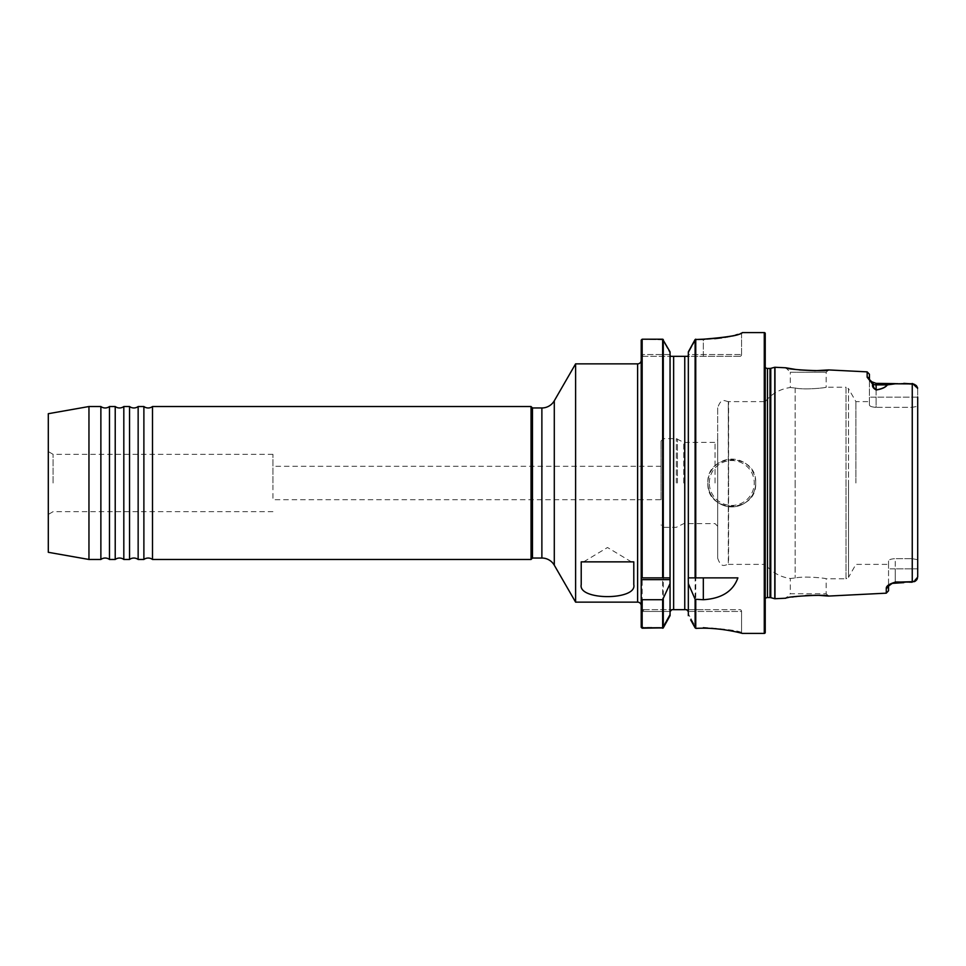 <?xml version="1.0" encoding="UTF-8"?>
<svg xmlns="http://www.w3.org/2000/svg" width="966" height="966" viewBox="0 0 966 966"><rect width="100%" height="100%" fill="white"/><g stroke="black" fill="none" stroke-linecap="round" stroke-linejoin="round"><path stroke-width="0.72" stroke-dasharray="4.83 3.62" d="M143.886 406.529L143.886 559.471M100.875 406.529L100.875 559.471M129.553 406.529L129.553 559.471M115.22 406.529L115.22 559.471M123.817 406.529L123.817 559.471M138.15 406.529L138.15 559.471M109.484 406.529L109.484 559.471M152.495 406.529L152.495 559.471M661.034 499.724L661.034 466.276L661.034 499.724L272.943 499.724L272.943 466.276L272.943 499.724M661.034 466.276L272.943 466.276M607.505 561.862L583.609 561.862L607.505 561.862M53.082 483L53.082 454.322L53.082 483M272.943 483L272.943 454.322L272.943 483M48.3 483L48.3 451.569L48.3 483M641.207 605.718L641.207 360.282M755.678 483A23.896 23.896 0 0 0 731.781 459.104A23.896 23.896 0 0 0 707.873 483C706.4 452.173 757.151 452.16 755.678 483C757.163 513.791 706.436 513.876 707.873 483A23.896 23.896 0 0 0 731.781 506.896A23.896 23.896 0 0 0 755.678 483A23.896 23.896 0 0 1 731.781 506.896A23.896 23.896 0 0 1 707.873 483M641.207 356.345L643.235 356.345L641.207 356.345L641.207 340.141L642.161 339.803L641.835 354.546L641.835 340.141L641.207 340.141L642.161 339.199L662.652 339.199L670.054 351.878L670.054 615.644L670.054 355.138L670.476 356.345L739.787 356.345A1.787 1.787 0 0 0 741.574 354.546L741.574 333.234C739.328 335.709 726.577 337.871 703.333 339.73L695.617 339.803L688.335 353.037L695.617 339.803L703.333 339.73C726.613 337.871 739.364 335.709 741.574 333.234L741.574 354.546L688.335 354.546L688.335 353.037L688.335 578.9M741.598 333.113L742.359 332.582M855.912 483L855.912 401.627L855.912 483M869.424 401.627L869.424 405.032L869.424 401.627L855.912 401.627L848.51 388.658L848.51 483L848.51 388.658L846.011 387.221L846.011 483L846.011 387.221L826.172 387.221C827.029 387.595 805.197 390.228 795.139 388.006L790.321 387.523L795.139 388.006C805.161 390.228 827.029 387.595 826.172 387.221L826.172 372.26L828.502 369.93M717.678 407.845L717.678 483L717.678 407.845C721.361 397.062 724.959 401.349 728.292 401.554L728.292 564.446L728.292 401.554L728.581 483L728.581 401.627L765.229 401.627L765.229 483L765.229 401.627C771.762 393.669 780.13 388.96 790.321 387.523L790.321 372.26L826.172 372.26L790.321 372.26L785.853 367.792M717.678 558.155L717.678 439.747L717.678 558.155C721.361 568.938 724.959 564.651 728.292 564.446L728.581 483L728.581 564.373L765.229 564.373L765.229 483L765.229 564.373C771.762 572.331 780.13 577.04 790.321 578.477L795.139 577.994L790.321 578.477L790.321 593.74L826.172 593.74L828.502 596.07M888.539 564.373L888.539 560.968L888.539 564.373L855.912 564.373L848.51 577.342L848.51 483L848.51 577.342L846.011 578.779L846.011 483L846.011 578.779L826.172 578.779C827.029 578.405 805.197 575.772 795.139 577.994C805.161 575.772 827.029 578.405 826.172 578.779L826.172 593.74L790.321 593.74L785.853 598.208L805.572 595.539M815.05 595.273L818.757 595.358M765.229 367.322A2.862 2.862 0 0 1 764.661 365.172L764.661 600.828A2.862 2.862 0 0 1 765.229 598.678M715.045 483L715.045 442.38L715.045 483M683.735 483L683.735 442.38L683.735 483M661.034 483L661.034 441.064L661.034 483M917.7 559.749L912.206 558.65L912.206 407.35L912.206 582.45L917.7 577.028L917.7 388.972L912.206 383.55L912.206 407.35L917.7 406.251L917.7 568.865L912.206 568.865L912.206 558.65L917.7 559.749M917.7 397.135L869.424 397.135L869.424 405.032L869.424 379.493L869.424 397.135L876.114 397.135L876.114 383.369L876.114 397.135L917.7 397.135L917.7 406.251L912.206 407.35L876.114 407.35L876.114 397.135L876.114 407.35C871.984 407.097 869.75 406.324 869.424 405.032C869.75 406.324 871.984 407.097 876.114 407.35L912.206 407.35L912.206 383.55L895.24 383.514L887.259 384.866C885.472 387.294 881.753 388.96 876.114 389.866C873.844 388.26 872.962 386.436 873.481 384.383L869.424 379.493L869.424 374.253M88.957 406.529L88.957 559.471M575.603 363.868L575.603 602.132M670.054 355.138L670.054 615.644M688.335 612.347L688.335 615.644L688.239 611.454L686.585 609.655L671.817 609.655L670.054 612.347M688.263 577.873L688.335 354.546L741.574 354.546A1.787 1.787 0 0 1 739.787 356.345L687.925 356.345M642.161 577.873L641.207 577.873L641.207 598.485M641.207 340.141L642.161 339.199L641.207 340.141L642.161 339.199L641.207 340.141L641.207 627.284L641.207 609.655L641.207 627.284L642.161 628.214L642.161 339.199L662.736 339.839L670.054 353.182L662.736 339.839L642.161 339.199L641.219 339.984M741.574 611.454L741.574 632.561L742.311 633.418C743.059 633.539 719.284 626.825 696.063 628.383L703.333 627.369C726.565 629.12 739.316 630.846 741.574 632.561L741.574 611.454A1.787 1.787 0 0 0 739.787 609.655L703.333 609.655L739.787 609.655A1.787 1.787 0 0 1 741.574 611.454L688.239 611.454L741.574 611.454A1.787 1.787 0 0 0 739.787 609.655M695.749 339.187L695.749 628.311L695.122 627.852L695.749 628.311L695.122 627.852L695.122 339.537L703.333 339.187L703.333 354.546L703.333 339.187M703.345 339.187L710.855 338.957M710.904 338.957L714.695 338.68M721.795 337.834L724.874 337.351M730.948 336.156L735.814 334.96M737.734 334.417L739.219 333.958M739.364 333.91L740.632 333.487M663.05 628.117L662.555 627.417L662.652 628.214L642.161 628.214L642.161 627.417L662.555 627.417L670.054 613.905L662.555 627.417L642.028 627.284L642.161 628.214M662.652 628.214L662.652 339.199L663.28 339.537L663.28 627.852M669.704 616.296L666.89 621.367M691.511 346.094L688.335 351.865L688.335 615.644M694.747 627.175L690.666 619.846M914.911 581.375L895.24 582.486L912.206 582.45L912.206 568.865L888.539 568.865L888.539 585.831L888.539 560.968L888.539 568.865L895.24 568.865L895.24 582.631L895.24 558.65L912.206 558.65L895.24 558.65C891.099 558.903 888.877 559.676 888.539 560.968C888.865 559.676 891.099 558.903 895.24 558.65L895.24 568.865L917.7 568.865M872.648 384.214A2.391 2.125 0 0 1 873.481 384.383A6.69 5.965 0 0 0 876.114 384.866L876.114 383.369L871.791 381.787L869.424 379.493A2.391 2.27 180 0 0 869.424 379.372L869.424 379.493A2.391 2.27 0 0 0 867.154 377.223L872.648 384.214C872.044 386.472 873.24 388.404 876.234 389.986C881.91 389.044 885.629 387.342 887.38 384.879L895.24 383.816L914.331 384.359L912.182 383.502M903.802 582.631L895.24 582.184C889.445 583.875 886.45 585.843 886.269 588.113L886.269 593.172M799.28 369.918L795.815 369.483M888.539 590.794L888.539 585.831L895.24 581.991M912.206 383.55L911.976 582.546L917.7 577.028L917.7 388.972L911.976 383.454M914.911 384.625L915.877 385.265M917.7 577.028L917.628 577.813M916.529 580.095L915.768 580.82M48.3 413.702L48.3 552.298M531.034 406.529L531.034 559.471M532.471 407.966L532.471 558.034M765.229 632.452L765.229 333.548M765.229 604.873L765.229 361.127M895.24 582.631L892.173 583.379L888.539 586.036A2.391 2.282 180 0 0 888.539 585.831A2.391 2.282 0 0 1 886.269 588.113M642.028 611.454L642.028 627.284L642.028 611.454L644.25 609.655L671.817 609.655L641.207 609.655L644.25 609.655L642.028 611.454L670.163 611.454L642.028 611.454M741.574 632.561C739.304 630.955 726.553 629.289 703.333 627.562L696.329 628.274L688.335 613.905L696.232 628.117M686.585 609.655L703.333 609.655L686.585 609.655M642.028 627.284L641.207 627.284L642.028 627.284M643.235 356.345L670.476 356.345L643.235 356.345L641.835 354.546L643.235 356.345M695.122 577.873L737.879 577.873M662.652 577.873L663.28 577.873M887.38 384.879A2.391 2.125 179.6 0 0 887.259 384.866L876.114 384.866L876.114 389.866A2.391 0.942 -102.6 0 1 876.234 389.986M581.218 584.647L581.218 561.862L633.793 561.862L633.793 584.647M554.291 565.207L554.291 400.793M541.878 407.966L541.878 558.034M637.62 363.868L637.62 602.132M709.31 483A22.46 22.46 0 0 1 731.781 460.54A22.46 22.46 0 0 1 754.241 483A22.46 22.46 0 0 1 731.781 505.46A22.46 22.46 0 0 1 709.31 483M741.574 333.234L742.359 332.666L741.574 333.234M795.139 388.006L795.139 483L795.139 388.006M770.771 368.348L770.771 597.652M770.023 368.444L770.023 597.556M767.499 368.444L767.499 597.556M677.444 483L677.444 438.962L677.444 483M676.309 483L676.309 438.673L676.309 483M663.425 483L663.425 438.673L663.425 483M764.275 332.582L764.275 633.418M673.64 356.345L673.64 609.655M684.761 356.345L684.761 609.655M867.154 371.862L867.154 377.223M774.973 367.249L774.973 598.751M795.139 483L795.139 577.994L795.139 483M774.792 367.261L774.792 598.739M670.054 354.546L641.835 354.546L670.054 354.546M703.333 356.345L703.333 354.546L703.333 356.345M739.787 356.345A1.787 1.787 0 0 0 741.574 354.546M631.402 561.862L607.505 547.505L583.609 561.862M272.943 454.322L53.082 454.322L48.3 451.569M764.637 365.571L764.637 600.429L764.637 365.571M661.034 441.064L663.425 438.673L676.309 438.673L683.735 442.38L715.045 442.38L717.678 439.747M876.114 383.369L903.802 383.369M717.678 526.253L715.045 523.62L683.735 523.62L676.309 527.327L663.425 527.327L661.034 524.936M742.262 332.787L741.477 333.355L742.262 332.787M869.617 379.686L870.74 380.87M870.752 380.882L871.537 381.57M272.943 511.678L53.082 511.678L48.3 514.431"/><path stroke-width="1.45" d="M129.553 406.529L129.553 559.471L123.817 559.471A7.173 7.173 0 0 0 115.22 559.471L115.22 406.529A7.173 7.173 0 0 0 123.817 406.529L129.553 406.529A7.173 7.173 0 0 0 138.15 406.529L143.886 406.529A7.173 7.173 0 0 0 152.495 406.529L531.034 406.529L532.471 407.966L541.878 407.966A14.333 14.333 0 0 0 554.291 400.793L575.603 363.868L575.603 602.132L554.291 565.207A14.333 14.333 0 0 0 541.878 558.034L532.471 558.034L532.471 407.966M129.553 559.471A7.173 7.173 0 0 1 138.15 559.471L138.15 406.529M115.22 559.471L109.484 559.471A7.173 7.173 0 0 0 100.875 559.471L100.875 406.529A7.173 7.173 0 0 0 109.484 406.529L115.22 406.529M532.471 558.034L531.034 559.471L152.495 559.471A7.173 7.173 0 0 0 143.886 559.471L143.886 406.529M123.817 559.471L123.817 406.529M109.484 559.471L109.484 406.529M143.886 559.471L138.15 559.471M575.603 602.132L637.62 602.132A3.586 3.586 0 0 1 641.207 605.718L641.207 340.141L642.161 339.199L641.207 340.141L642.161 339.199L642.161 577.873L670.054 577.873L670.054 351.878L662.652 339.199L642.161 339.199L641.207 340.141L642.161 339.199M637.62 602.132L637.62 363.868A3.586 3.586 0 0 0 641.207 360.282L641.207 577.873L662.652 577.873L662.652 339.199L663.28 339.537L663.28 577.873L670.054 577.873L670.054 583.633L662.652 599.717L642.161 599.717L641.207 598.485L641.207 627.284L642.161 628.214L663.28 627.852L670.054 615.644L670.054 583.633M795.815 369.483L785.853 367.792C785.6 369.628 828.792 371.838 828.502 369.93L815.05 370.727M805.572 595.539L815.05 595.273M818.757 595.358L828.502 596.07C828.719 594.162 785.539 596.384 785.853 598.208L774.792 598.739L774.792 367.261L785.853 367.792M765.229 598.678A2.862 2.862 0 0 1 767.499 597.556L770.023 597.556A2.862 2.862 0 0 1 770.771 597.652L774.792 598.739M770.023 597.556L770.023 368.444A2.862 2.862 0 0 0 770.771 368.348L774.792 367.261M770.023 368.444L767.499 368.444A2.862 2.862 0 0 1 765.229 367.322M690.666 619.846L695.122 627.852L696.245 628.407C719.32 626.91 742.939 633.527 742.311 633.418L764.275 633.418A0.954 0.954 0 0 0 765.229 632.452L765.229 333.548A0.954 0.954 0 0 0 764.275 332.582L742.359 332.582M531.034 559.471L531.034 406.529M152.495 559.471L152.495 406.529M48.3 552.298L48.3 413.702L88.957 406.529L88.957 559.471L48.3 552.298M917.628 388.187L914.331 384.359L912.254 383.913L895.24 383.816L887.38 384.879C885.641 387.33 881.934 389.032 876.234 389.986C873.228 388.38 872.032 386.46 872.648 384.214L867.154 377.223L867.154 371.862L828.502 369.93M888.539 585.831L888.539 586.048A2.391 2.282 180 0 1 886.269 588.113L886.269 593.172L828.502 596.07M886.269 588.113C886.45 585.843 889.445 583.875 895.24 582.184L914.331 581.641L917.7 577.028L917.7 397.135M741.574 333.234L742.359 332.666C740.101 335.154 727.096 337.315 703.333 339.187L695.122 339.537L688.335 351.865L688.335 577.873L737.879 577.873C733.073 591.325 721.566 598.606 703.333 599.717L695.122 599.258L688.335 583.633L688.263 577.873L695.122 577.873L695.122 339.537L695.749 339.187L695.749 577.873M633.793 561.862L633.793 584.647C637.379 600.55 577.765 600.647 581.218 584.647L581.218 561.862L633.793 561.862M637.62 363.868L575.603 363.868M100.875 406.529L88.957 406.529M100.875 559.471L88.957 559.471M688.335 615.644L688.335 583.633M641.207 356.345L641.207 340.141M670.163 611.454L671.817 609.655L686.585 609.655L688.239 611.454M670.476 356.345L670.054 355.138L670.476 356.345L687.925 356.345L688.335 355.138L687.925 356.345M696.063 628.383L694.747 627.175M714.695 338.68L721.795 337.834M725.2 337.291L730.948 336.156M735.814 334.96L737.734 334.417M740.753 333.439L741.598 333.113M686.585 609.655L684.761 609.655L684.761 356.345M642.161 599.717L642.161 628.214L641.207 627.284M666.89 621.367L663.05 628.117M670.054 615.644L669.704 616.296M691.511 346.094L695.749 339.187M695.749 599.717L695.749 628.311L695.122 627.852L695.122 599.258M695.749 628.311L695.122 627.852M887.38 384.879A2.391 2.125 -0.4 0 0 887.259 384.866L876.114 384.866L876.114 383.369L871.791 381.787L873.481 384.383C872.962 386.424 873.844 388.247 876.114 389.866C881.777 388.948 885.484 387.281 887.259 384.866L895.24 383.816M876.114 383.369L895.24 383.623M903.802 383.369L912.254 383.913L912.254 582.087L895.24 581.991M814.942 370.727L799.28 369.918M917.7 568.865L917.7 577.028M912.17 383.49L914.911 384.625M915.877 385.265L916.529 385.905M916.577 385.953L917.531 387.752M917.434 578.549L916.529 580.095M915.768 580.82L914.911 581.375M867.154 371.862L869.424 374.253L869.424 379.384A2.391 2.27 180 0 0 867.154 377.223M892.041 583.44L888.539 586.036L888.539 590.794L886.269 593.172M895.24 582.184L892.173 583.379L903.802 582.631M872.648 384.214A2.391 2.125 180 0 1 873.481 384.383A6.69 5.965 0 0 0 876.114 384.866L876.114 389.866A2.391 0.942 77.4 0 1 876.234 389.986M774.973 598.751L774.973 367.249M770.771 597.652L770.771 368.348M767.499 597.556L767.499 368.444M764.275 633.418L764.275 332.582M554.291 400.793L554.291 565.207M541.878 558.034L541.878 407.966M662.652 628.214L662.652 599.717M663.28 599.258L663.28 627.852M673.64 609.655L673.64 356.345M703.333 599.717L703.333 577.873M670.054 579.66L641.207 579.66M869.424 379.493L871.537 381.57M888.503 586.108L892.173 583.367"/></g></svg>
